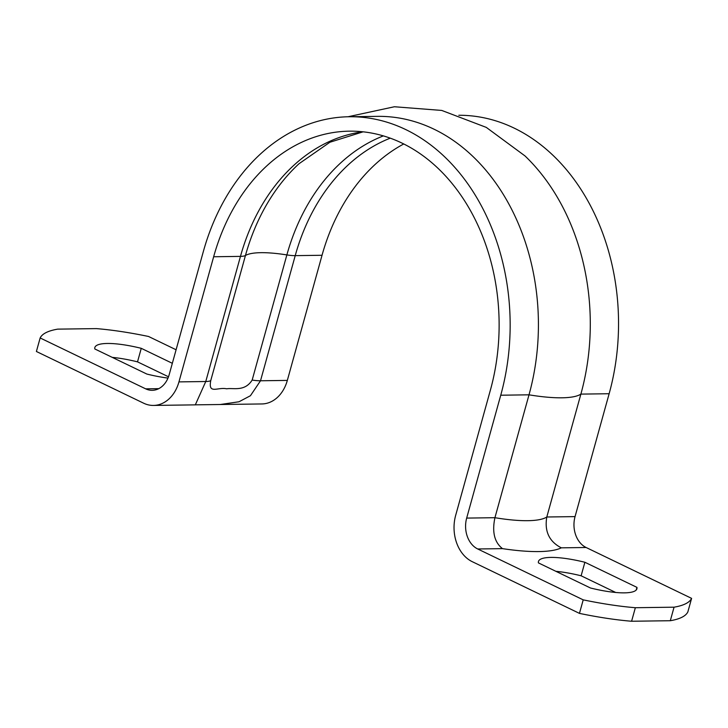 <?xml version="1.0" encoding="UTF-8"?>
<svg xmlns="http://www.w3.org/2000/svg" width="728" height="728" viewBox="0 0 728 728"><rect width="100%" height="100%" fill="white"/><g stroke="black" fill="none" stroke-linecap="round" stroke-linejoin="round"><path stroke-width="1.09" d="M383.365 135.89A194.667 148.903 -90.8 0 0 286.868 254.918L252.17 380.052C244.69 391.992 233.169 387.633 226.672 388.816C217.754 386.823 208.044 394.785 210.747 380.617A24.042 5.524 -164.5 0 1 205.769 381.518L195.322 404.841L220.193 404.513L239.011 401.765L250.432 395.723L260.515 380.771L295.222 255.637A192.328 147.111 89.2 0 1 390.272 138.156M210.747 380.617L245.454 255.483A74.693 17.163 -164.5 0 1 286.868 254.918A24.042 5.524 15.5 0 0 295.222 255.637L322.04 255.273L287.332 380.407A36.063 27.582 -90.8 0 1 261.889 403.949L220.193 404.513M158.768 388.652L145.655 388.834A24.042 18.391 -90.8 0 0 152.234 390.326A24.042 18.391 -90.8 0 0 169.196 374.629L203.276 251.751A206.752 158.149 89.2 0 1 349.185 116.744A206.752 158.149 89.2 0 1 500.746 395.213L466.675 518.09A24.042 18.391 -90.8 0 0 477.714 548.976L502.502 548.639A113.159 25.999 15.5 0 0 561.306 547.838L586.104 547.492L691.6 598.37L687.851 611.902A143.671 33.015 -164.5 0 1 670.306 620.72L631.595 621.248A143.671 33.015 -164.5 0 1 579.461 613.385L472.235 561.67A36.063 27.582 89.2 0 1 455.673 515.342L490.372 390.208A192.328 147.111 89.2 0 0 349.385 131.167A192.328 147.111 89.2 0 0 213.65 256.756L178.952 381.891A36.063 27.582 89.2 0 1 153.499 405.432A36.063 27.582 89.2 0 1 143.625 403.194L36.4 351.488L40.149 337.956A143.671 33.015 -164.5 0 1 57.694 329.138L96.405 328.61A143.671 33.015 -164.5 0 1 148.539 336.473L176.094 349.768M584.875 562.262L636.945 587.369A51.087 11.739 -164.5 0 1 636.909 588.788A51.087 11.739 -164.5 0 1 590.49 588.006L538.429 562.899A51.087 11.739 -164.5 0 1 538.456 561.479A51.087 11.739 -164.5 0 1 584.875 562.262L581.126 575.793A51.087 11.739 15.5 0 0 555.901 571.325M636.945 587.369L636.208 590.017M615.715 592.474L581.126 575.793M167.995 378.087A51.087 11.739 -164.5 0 1 146.874 374.065L94.813 348.958A51.087 11.739 -164.5 0 1 94.84 347.538A51.087 11.739 -164.5 0 1 141.259 348.321L137.51 361.852A51.087 11.739 15.5 0 0 112.285 357.384M168.505 376.795L137.51 361.852M141.259 348.321L172.336 363.308M458.813 115.261A206.752 158.149 89.2 0 1 609.136 393.73L575.056 516.607L546.801 516.998A89.116 20.475 -164.5 0 1 494.931 517.699L466.675 518.09M586.104 547.492A24.042 18.391 89.2 0 1 575.056 516.607M322.04 255.273A192.328 147.111 89.2 0 1 403.767 143.953M502.502 548.639C494.449 542.333 491.919 532.022 494.931 517.699L529.01 394.822L500.746 395.213M561.306 547.838C549.185 541.587 544.353 531.303 546.801 516.998L580.88 394.112A89.116 20.475 -164.5 0 1 529.01 394.822A206.752 158.149 89.2 0 0 377.45 116.362L349.185 116.744M691.6 598.37A143.671 33.015 -164.5 0 1 674.055 607.188L635.344 607.716A143.671 33.015 -164.5 0 1 583.21 599.854L579.461 613.385M635.344 607.716L631.595 621.248M674.055 607.188L670.306 620.72M583.21 599.854L477.714 548.976M145.655 388.834L40.149 337.956M347.948 116.771L394.403 106.752L441.75 110.438L486.286 127.391L524.997 155.929A206.752 158.149 89.2 0 1 580.88 394.112L609.136 393.73M252.17 380.052A24.042 5.524 15.5 0 0 260.515 380.771L287.332 380.407M363.117 131.823L329.902 142.242L298.981 163.755A194.667 148.903 89.2 0 0 245.454 255.483A24.042 5.524 -164.5 0 1 240.468 256.383L205.769 381.518L178.952 381.891M362.808 131.786A192.328 147.111 -90.8 0 0 240.468 256.383L213.65 256.756M195.332 404.859L153.499 405.432"/></g></svg>
